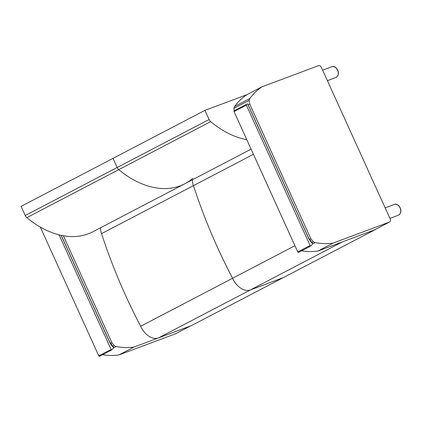 <?xml version="1.0" encoding="UTF-8"?>
<svg xmlns="http://www.w3.org/2000/svg" width="422" height="422" viewBox="0 0 422 422"><rect width="100%" height="100%" fill="white"/><g stroke="black" fill="none" stroke-linecap="round" stroke-linejoin="round"><path stroke-width="0.63" d="M298.639 252.319A0.717 0.48 -117.6 0 1 297.753 251.939L234.041 111.577A0.717 0.48 -117.6 0 1 234.157 110.775L233.952 108.306A5.734 3.819 -117.6 0 1 234.632 106.481A97.957 65.273 -117.6 0 1 246.944 94.67L204.928 110.369L113.017 158.366L117.163 167.502L25.246 215.505A4.299 2.864 62.4 0 0 26.855 217.647L118.767 169.649A4.299 2.864 -117.6 0 1 117.163 167.502A4.299 2.864 62.4 0 0 118.767 169.649A92.112 61.38 62.4 0 0 184.773 183.786A92.112 61.38 62.4 0 0 192.849 178.263M251.095 149.151L184.773 183.786A92.112 61.38 -117.6 0 1 118.767 169.649L210.683 121.652A4.299 2.864 -117.6 0 1 209.075 119.505L117.163 167.502L113.017 158.366L21.1 206.363L25.246 215.505M253.437 154.31L193.466 185.627A10.255 6.831 -117.6 0 1 192.574 179.714A10.255 6.831 62.4 0 0 193.466 185.627A406.043 270.576 62.4 0 0 232.569 278.277A17.207 11.463 62.4 0 0 250.457 289.898L283.304 277.623A1.435 0.955 62.4 0 0 283.378 277.592A1.435 0.955 -117.6 0 1 283.304 277.623L250.457 289.898A17.207 11.463 -117.6 0 1 232.569 278.277L140.658 326.275A406.043 270.576 -117.6 0 1 101.549 233.624A10.255 6.831 -117.6 0 1 100.658 227.711M191.388 325.626L158.545 337.895L342.374 241.896L375.221 229.626L191.388 325.626A1.435 0.955 62.4 0 0 191.461 325.589A1.435 0.955 62.4 0 0 191.53 325.552M184.773 183.786L92.856 231.783A92.112 61.38 -117.6 0 1 26.855 217.647M294.931 245.715L232.569 278.277A406.043 270.576 -117.6 0 1 193.466 185.627L101.549 233.624M158.545 337.895A17.207 11.463 -117.6 0 1 140.658 326.275M204.928 110.369L209.075 119.505M210.683 121.652A92.112 61.38 62.4 0 0 246.807 139.693M375.569 229.32A1.435 0.955 -117.6 0 1 375.29 229.594A1.435 0.955 -117.6 0 1 375.221 229.626M375.29 229.594L283.378 277.592A1.435 0.955 62.4 0 0 283.447 277.549M110.327 343.492L111.883 342.68L114.283 345.65A5.734 3.819 62.4 0 0 116.182 346.515A97.957 65.273 62.4 0 0 134.09 347.032L118.93 354.949A97.957 65.273 -117.6 0 1 102.62 354.712M63.347 235.756L111.883 342.68M118.93 354.949L175.33 333.876A2.87 1.91 62.4 0 0 175.473 333.813A2.87 1.91 62.4 0 0 175.61 333.728M134.09 347.032L190.491 325.958L175.33 333.876M246.944 94.67L262.104 86.753A97.957 65.273 62.4 0 0 249.792 98.563A5.734 3.819 62.4 0 0 249.117 100.389L249.718 104.028L248.162 104.841M309.315 239.575L310.872 238.762L313.272 241.732A5.734 3.819 62.4 0 0 315.171 242.597A97.957 65.273 62.4 0 0 333.085 243.114L317.919 251.032A97.957 65.273 -117.6 0 1 301.614 250.8M249.718 104.028L310.872 238.762M317.919 251.032L374.319 229.958A2.87 1.91 62.4 0 0 374.467 229.895A2.87 1.91 62.4 0 0 374.599 229.816M333.085 243.114L389.48 222.046L374.319 229.958M262.104 86.753L318.504 65.679A2.87 1.91 -117.6 0 1 321.485 67.615L390.097 218.765A2.87 1.91 -117.6 0 1 389.627 221.977A2.87 1.91 -117.6 0 1 389.48 222.046M61.132 235.323L109.493 341.867A11.077 7.38 62.4 0 0 113.755 347.559L113.36 347.216L113.755 347.559L111.967 349.801A0.717 0.48 -117.6 0 1 111.081 349.421L59.075 234.843M99.65 356.231A0.717 0.48 -117.6 0 1 98.764 355.851L40.306 227.068M308.482 237.95L308.482 237.95A11.077 7.38 62.4 0 0 312.744 243.647L312.354 243.299L312.744 243.647L310.961 245.884A0.717 0.48 -117.6 0 1 310.075 245.504L246.358 105.141A0.717 0.48 -117.6 0 1 246.517 104.324L247.64 103.907L308.482 237.95M247.783 104.223L247.64 103.907M246.48 104.34L234.157 110.775A0.717 0.48 -117.6 0 1 234.194 110.759L246.443 104.361M116.182 346.515L113.476 347.923M114.283 345.65L112.711 346.467M249.117 100.389L233.952 108.306M249.792 98.563L234.632 106.481M315.171 242.597L312.47 244.011M313.272 241.732L311.705 242.55M335.791 77.527C341.883 74.04 336.007 64.545 331.776 66.781A5.734 4.262 69.5 0 1 337.779 70.664A5.734 4.262 69.5 0 1 335.791 77.527L327.409 80.66M398.278 215.246C404.371 211.765 398.495 202.27 394.264 204.501A5.734 4.262 69.5 0 1 400.267 208.384A5.734 4.262 69.5 0 1 398.278 215.246L389.917 218.369M111.081 349.421L98.764 355.851M246.358 105.141L234.041 111.577M310.075 245.504L297.753 251.939M283.378 277.592L191.461 325.589M175.473 333.813L190.565 325.932M374.467 229.895L389.627 221.977M331.776 66.781L322.656 70.189M394.264 204.501L385.165 207.904M61.243 235.344L109.583 341.846L113.671 347.343M111.862 349.885L99.545 356.321M247.767 103.965L308.572 237.929L312.66 243.431M310.856 245.973L298.533 252.403"/></g></svg>
